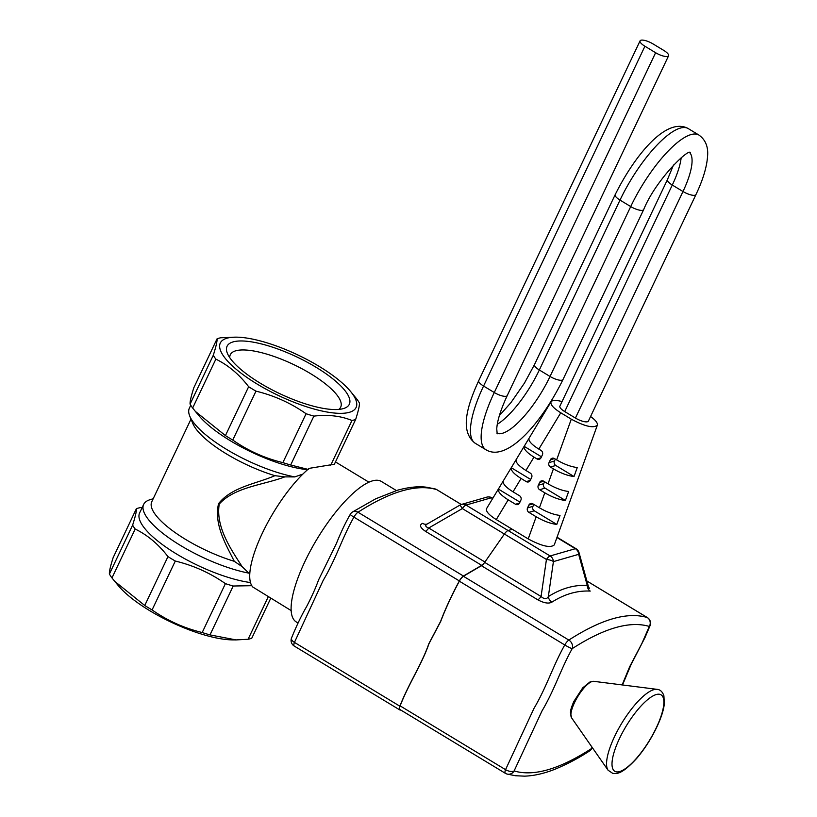 <?xml version="1.0" encoding="UTF-8"?>
<svg xmlns="http://www.w3.org/2000/svg" width="817" height="817" viewBox="0 0 817 817"><rect width="100%" height="100%" fill="white"/><g stroke="black" fill="none" stroke-linecap="round" stroke-linejoin="round"><path stroke-width="1.23" d="M251.81 585.697L233.202 586.014A82.946 24.806 25.4 0 1 225.41 583.634C210.194 572.972 193.486 565.446 175.298 561.044A82.946 24.806 25.4 0 1 167.965 556.612C158.529 544.285 147.601 535.094 135.183 529.038A82.946 24.806 25.4 0 1 132.62 525.147C135.356 516.538 136.613 511.074 136.368 508.736A82.946 24.806 25.4 0 1 138.124 508.143A82.946 24.806 25.4 0 1 140.064 507.674L142.219 507.449M250.502 582.562A75.164 22.478 -154.6 0 1 173.613 552.19A75.164 22.478 -154.6 0 1 139.625 512.913L143.659 504.416A75.164 22.478 -154.6 0 1 150.103 499.677L153.188 498.748M302.893 474.064L294.794 476.903L284.816 476.883C263.401 485.032 234.54 486.973 219.262 504.079C215.32 527.404 232.048 550.883 242.179 566.692L234.265 561.299C226.646 545.766 213.605 524.841 218.558 503.65C231.732 486.952 255.976 483.878 274.921 475.678A68.985 20.629 -154.6 0 1 192.792 423.441L189.769 416.129A75.164 22.478 25.4 0 0 294.794 476.903M249.788 574.045L242.179 566.692M307.59 469.683A75.164 22.478 -154.6 0 1 199.052 415.833L195.375 411.421L225.431 435.594A82.946 24.806 -154.6 0 0 232.753 440.036C247.97 450.698 264.677 458.225 282.876 462.616A82.946 24.806 -154.6 0 0 290.668 465.006L308.571 469.52M236.409 337.155A75.164 22.478 -154.6 0 1 350.452 391.312A75.164 22.478 -154.6 0 1 287.002 399.38A75.164 22.478 -154.6 0 1 226.973 338.207A75.164 22.478 -154.6 0 1 236.409 337.155L220.743 337.768A82.946 24.806 25.4 0 0 218.793 338.248A82.946 24.806 25.4 0 0 217.046 338.841C217.281 341.169 216.035 346.643 213.288 355.252A82.946 24.806 25.4 0 0 215.862 359.133L192.649 408.02L195.375 411.421M192.649 408.02A82.946 24.806 -154.6 0 1 190.085 404.129C189.84 401.801 191.096 396.327 193.833 387.718L217.046 338.841M274.921 475.678L284.816 476.883M190.749 405.252L189.37 408.143A75.164 22.478 25.4 0 0 189.769 416.129M191.004 419.111L151.768 501.74A68.985 20.629 25.4 0 0 234.265 561.299M249.073 573.177A75.164 22.478 -154.6 0 1 174.756 541.845A75.164 22.478 -154.6 0 1 143.659 504.416M236.042 639.915L232.416 639.885A75.164 22.478 -154.6 0 1 118.373 585.728L114.697 581.316L144.752 605.499A82.946 24.806 -154.6 0 0 152.085 609.931C167.301 620.593 183.999 628.13 202.197 632.521A82.946 24.806 -154.6 0 0 209.989 634.901L236.042 639.915L248.082 639.272A82.946 24.806 -154.6 0 0 250.033 638.792A82.946 24.806 -154.6 0 0 251.779 638.2L270.754 598.248M343.314 408.612A67.668 20.241 -154.6 0 1 279.281 393.426A67.668 20.241 -154.6 0 1 227.422 353.414A67.668 20.241 -154.6 0 1 296.877 356.978A67.668 20.241 -154.6 0 1 343.528 408.551A67.668 20.241 -154.6 0 1 343.314 408.612M338.759 409.409A61.101 18.27 25.4 0 0 340.699 407.121A61.101 18.27 25.4 0 0 293.344 364.413A61.101 18.27 25.4 0 0 230.312 354.711A61.101 18.27 25.4 0 0 229.771 357.662M215.862 359.133C228.27 365.189 239.207 374.39 248.644 386.717A82.946 24.806 25.4 0 0 255.966 391.149C274.165 395.54 290.862 403.067 306.079 413.739A82.946 24.806 25.4 0 0 313.881 416.119C328.066 414.433 340.76 415.894 351.974 420.489A82.946 24.806 25.4 0 0 355.671 419.417L334.388 464.23L309.122 468.366A75.062 22.968 121.2 0 0 262.42 533.021A75.062 22.968 121.2 0 0 252.79 587.014L291.179 610.605M350.452 391.312L356.855 399.115A82.946 24.806 25.4 0 1 359.419 403.006C359.654 405.344 358.408 410.818 355.671 419.417M135.183 529.038L111.97 577.925L114.697 581.316M111.97 577.925A82.946 24.806 -154.6 0 1 109.407 574.034C109.172 571.696 110.418 566.222 113.154 557.623L136.368 508.736M255.966 391.149L232.753 440.036M306.079 413.739L282.876 462.616M351.974 420.489L330.691 465.292M313.881 416.119L290.668 465.006M213.288 355.252L190.085 404.129M248.644 386.717L225.431 435.594M175.298 561.044L152.085 609.931M225.41 583.634L202.197 632.521M233.202 586.014L209.989 634.901M268.272 596.747L248.082 639.272M132.62 525.147L109.407 574.034M167.965 556.612L144.752 605.499M396.378 490.547L381.284 481.407A82.129 25.123 121.2 0 0 317.272 538.658A82.129 25.123 121.2 0 0 296.244 621.931L298.031 623.014M577.262 467.538L574.024 476.525C567.815 475.8 560.942 473.247 553.415 468.876L550.392 467.038A3.288 2.972 73.9 0 1 549.055 462.596L550.403 459.757A3.288 2.972 73.9 0 1 554.426 458.551L556.643 459.889C564.169 464.27 571.042 466.824 577.262 467.538M555.366 459.123L554.457 461.033A3.288 2.972 -106.1 0 0 555.795 465.486L574.024 476.525M498.38 489.077L503.221 481.06C502.629 483.746 505.897 487.33 513.025 491.824L519.53 495.756A3.288 2.972 73.9 0 1 520.858 500.208L519.52 503.037A3.288 2.972 73.9 0 1 515.496 504.252L508.194 499.83C501.056 495.337 497.788 491.752 498.38 489.077L519.949 502.128M568.642 491.487L565.415 500.474C559.196 499.749 552.323 497.206 544.796 492.825L539.628 489.7A3.288 2.972 73.9 0 1 538.301 485.247L539.649 482.418A3.288 2.972 73.9 0 1 543.662 481.203L548.033 483.838C555.55 488.219 562.423 490.772 568.642 491.487M544.612 481.775L543.703 483.695A3.288 2.972 -106.1 0 0 545.031 488.137L565.415 500.474M524.177 446.358L529.018 438.351C528.415 441.027 531.693 444.611 538.822 449.105L541.048 450.453A3.288 2.972 73.9 0 1 542.376 454.906L541.028 457.734A3.288 2.972 73.9 0 1 537.014 458.95L533.981 457.122C526.853 452.628 523.585 449.033 524.177 446.358L541.467 456.815M511.279 467.712L516.119 459.705C515.527 462.391 518.795 465.976 525.923 470.469L530.284 473.104A3.288 2.972 73.9 0 1 531.622 477.557L530.274 480.386A3.288 2.972 73.9 0 1 526.25 481.601L521.093 478.476C513.954 473.983 510.686 470.398 511.279 467.712L530.713 479.477M560.023 515.435L556.796 524.422C550.576 523.697 543.703 521.154 536.177 516.773L528.875 512.351A3.288 2.972 73.9 0 1 527.547 507.898L528.885 505.069A3.288 2.972 73.9 0 1 532.909 503.854L539.414 507.786C546.941 512.167 553.814 514.72 560.023 515.435M533.858 504.426L532.95 506.346A3.288 2.972 -106.1 0 0 534.277 510.799L556.796 524.422M590.568 416.507C595.603 420.163 597.86 423.053 597.339 425.187C593.499 428.435 584.819 426.433 571.297 419.172L560.758 412.789C553.334 408.102 550.107 404.435 551.067 401.79C552.384 400.044 556.05 399.973 562.065 401.576M551.067 401.79L486.575 508.582C485.625 511.228 488.852 514.894 496.266 519.581L528.211 538.914C541.742 546.175 550.423 548.176 554.263 544.929L597.339 425.187M564.721 411.574L672.289 185.04A9.855 2.951 25.4 0 1 667.438 179.648L559.87 406.182A9.855 2.951 25.4 0 0 564.721 411.574L575.423 418.049A9.855 2.951 25.4 0 0 588.383 421.112L695.951 194.579C702.988 179.811 706.868 166.944 707.593 155.976C708.339 146.692 705.449 139.717 698.923 135.05A73.438 22.468 121.2 0 0 630.714 206.568L620.011 200.094L539.332 369.989A57.966 17.729 -58.8 0 1 497.298 424.268M663.731 50.388L653.028 43.914A9.855 2.951 25.4 0 0 640.068 40.85A9.855 2.951 25.4 0 0 644.919 46.242L655.622 52.717A9.855 2.951 25.4 0 0 668.582 55.781A9.855 2.951 25.4 0 0 663.731 50.388M537.821 599.831C544.071 603.14 548.779 603.896 551.965 602.098A6.567 5.79 -122.4 0 1 548.34 596.594C561.075 588.506 574.045 584.768 587.249 585.391L588.373 586.422L579.018 552.609A6.567 3.278 164.5 0 1 578.661 554.334L553.415 561.606L548.34 596.594C546.747 599.382 544.326 599.351 541.068 596.502A6.567 2.012 -58.8 0 1 537.821 599.831L481.427 565.711L463.413 576.271L568.836 640.068C601.343 619.163 627.466 611.637 647.207 617.509L586.872 580.999M492.6 498.615L491.262 497.798L466.017 505.069L508.072 530.519L512.32 529.293L508.072 530.519A6.567 2.012 121.2 0 0 504.385 534.022A6.567 2.012 -58.8 0 1 508.072 530.519L550.127 555.968L575.372 548.697A6.567 5.933 73.9 0 1 578.661 554.334L587.249 585.391A6.567 5.974 -87.3 0 0 590.242 591.079C577.241 590.446 564.476 594.122 551.965 602.098M400.105 709.595A6.567 2.012 -58.8 0 1 399.942 709.524A6.567 2.012 -58.8 0 1 400.126 705.868L505.549 769.665L533.909 708.523C546.93 686.443 552.588 666.672 564.761 644.96L459.338 581.173C451.495 595.859 445.296 609.257 440.731 621.38L428.945 643.745C422.236 663.445 408.796 683.625 400.126 705.868M459.338 581.173A6.567 2.012 -58.8 0 1 463.413 576.271M481.427 565.711A6.567 2.012 121.2 0 0 484.675 562.382L541.068 596.502L546.44 559.471L504.385 534.022L484.675 562.382M622.135 684.922L629.611 666.846L641.866 643.49L649.331 626.445C629.897 620.654 604.182 628.059 572.186 648.647C560.38 669.899 554.794 689.354 541.957 711.015L514.118 770.942C533.542 776.722 559.257 769.328 591.263 748.729L592.08 747.249M553.415 561.606A6.567 2.032 -171.7 0 0 546.44 559.471A6.567 2.012 121.2 0 1 550.127 555.968A6.567 5.933 73.9 0 1 553.415 561.606M460.083 505.069A6.567 5.933 73.9 0 1 461.513 504.416A6.567 6.567 0 0 0 460.042 505.039L462.34 508.572L504.385 534.022L484.93 562.014A6.567 2.012 -58.8 0 1 481.683 565.344L463.423 576.026A6.567 2.012 121.2 0 0 459.338 580.928C451.464 595.685 445.224 609.145 440.639 621.318L428.813 643.786C422.052 663.578 408.571 683.839 399.86 706.194A6.567 2.012 121.2 0 0 399.666 709.85A6.567 2.012 121.2 0 0 399.84 709.922L401.127 710.249M427.209 524.003A6.567 5.515 -109.9 0 1 422.644 523.35C419.07 524.902 420.02 527.568 425.473 531.326A6.567 2.012 121.2 0 0 428.731 528.007C424.932 526.587 424.779 525.065 428.282 523.452M427.24 523.993L460.042 505.039M593.683 681.317L589.966 681.96L582.684 687.894L573.851 701.446C570.103 710.126 570.654 711.393 570.45 712.393L571.583 717.837A21.538 6.587 -58.8 0 1 574.535 702.589A21.538 6.587 -58.8 0 1 592.213 681.47A21.538 6.587 -58.8 0 1 593.683 681.317L657.021 689.344C660.187 689.558 662.475 691.713 663.904 695.818L664.303 703.529C663.516 715.835 651.854 740.835 636.545 758.554C621.165 775.21 616.457 773.597 612.76 773.382L608.073 770.227A47.703 14.594 -58.8 0 1 614.619 736.444A47.703 14.594 -58.8 0 1 653.763 689.681A47.703 14.594 -58.8 0 1 657.021 689.344M619.572 738.333A44.68 13.664 -58.8 0 1 662.965 697.054A44.68 13.664 -58.8 0 1 631.286 763.752A44.68 13.664 -58.8 0 1 619.572 738.333M550.392 467.038L555.795 465.486M550.403 459.757L554.488 458.582M549.055 462.596L554.457 461.033M515.496 504.252L519.489 503.109M539.628 489.7L545.031 488.137M539.649 482.418L543.724 481.244M538.301 485.247L543.703 483.695M537.014 458.95L540.997 457.796M526.25 481.601L530.243 480.447M528.875 512.351L534.277 510.799M528.885 505.069L532.97 503.895M527.547 507.898L532.95 506.346M513.025 491.824L521.093 478.476M525.923 470.469L533.981 457.122M538.822 449.105L560.758 412.789M496.266 519.581L508.194 499.83M553.415 468.876L548.033 483.838M544.796 492.825L539.414 507.786M536.177 516.773L528.211 538.914M571.297 419.172L556.643 459.889M575.423 418.049L682.992 191.515A9.855 2.951 25.4 0 0 695.951 194.579M681.164 157.773A53.728 16.442 121.2 0 1 672.289 185.04L682.992 191.515A53.728 16.442 121.2 0 0 689.579 152.565M562.995 379.527A9.855 2.951 -154.6 0 1 550.035 376.463L630.714 206.568A9.855 2.951 -154.6 0 0 643.663 209.632L562.995 379.527C542.222 421.94 507.337 462.728 485.992 449.779L475.29 443.304C459.501 431.529 466.926 406.366 478.721 380.651A9.855 2.951 25.4 0 0 483.572 386.043L494.275 392.517A9.855 2.951 25.4 0 0 507.234 395.581L668.582 55.781M485.992 449.779A77.676 23.764 -58.8 0 1 494.275 392.517L655.622 52.717M475.29 443.304A77.676 23.764 -58.8 0 1 483.572 386.043L644.919 46.242M615.16 194.701C634.686 155.414 666.437 116.484 688.22 128.565A73.438 22.468 121.2 0 0 620.011 200.094A9.855 2.951 -154.6 0 1 615.16 194.701L534.481 364.596A9.855 2.951 -154.6 0 0 539.332 369.989L550.035 376.463A57.966 17.729 -58.8 0 1 497.012 433.316M557.041 537.218L576.087 548.738A6.567 2.012 121.2 0 0 575.372 548.697L556.918 537.535M505.529 773.393A6.567 6.23 -75.3 0 0 514.118 770.942A6.567 3.186 20.9 0 1 505.549 769.665A6.567 2.012 121.2 0 0 505.366 773.321A6.567 2.012 121.2 0 0 505.529 773.393M591.631 748.709A6.567 0.654 29.3 0 1 591.263 748.729A6.567 5.341 57.8 0 1 589.414 751.048A6.567 6.567 0 0 0 591.631 748.709L592.284 747.545M647.544 617.734A6.567 2.012 121.2 0 0 647.381 617.581A6.567 2.012 121.2 0 0 647.207 617.509A6.567 6.23 -75.3 0 1 649.331 626.445A6.567 3.186 20.9 0 0 650.107 625.546A6.567 6.567 0 0 0 647.381 617.581L586.851 580.958M564.761 644.96A6.567 0.654 29.3 0 0 572.186 648.647A6.567 5.341 57.8 0 0 568.836 640.068A6.567 2.012 121.2 0 0 564.761 644.96M459.338 580.928L353.914 517.13C341.833 538.526 336.287 558.317 323.195 580.387L294.437 642.397L399.86 706.194M461.258 504.498L436.635 489.587C416.793 483.756 390.587 491.303 357.999 512.228L463.423 576.026M481.683 565.344L425.473 531.326M486.758 497.155A6.567 5.933 73.9 0 1 491.262 497.798A6.567 2.012 -58.8 0 1 491.977 497.839A6.567 6.567 0 0 0 486.758 497.155L461.513 504.416A6.567 5.933 73.9 0 1 466.017 505.069A6.567 2.012 -58.8 0 0 462.34 508.572L428.731 528.007L484.93 562.014M461.299 504.487L436.799 489.659A6.567 6.567 0 0 0 435.053 488.923A6.567 6.23 -75.4 0 1 436.635 489.587A6.567 2.012 -58.8 0 1 436.799 489.659A6.567 2.012 -58.8 0 1 436.942 489.781M350.258 514.353A6.567 0.664 -150.7 0 0 353.914 517.13A6.567 2.012 -58.8 0 1 357.999 512.228A6.567 5.341 -122.2 0 0 352.484 512.004A6.567 6.567 0 0 0 350.258 514.353C345.479 522.666 340.873 532.357 336.441 543.428L318.589 579.886C315.638 588.056 311.573 597.104 306.375 607.021C301.473 615.415 296.52 625.771 291.506 638.087A6.567 6.567 0 0 0 294.243 646.053A6.567 2.012 121.2 0 0 294.416 646.124M399.666 709.85L294.243 646.053A6.567 2.012 121.2 0 1 294.437 642.397A6.567 3.176 -159.1 0 1 291.506 638.087M335.481 461.942L368.906 482.173M571.583 717.837L608.073 770.227M478.721 380.651L640.068 40.85M497.185 433.858L496.756 428.894C497.185 420.878 500.678 409.777 507.234 395.581M534.481 364.596L524.473 383.071L510.891 402.679L499.371 415.598M688.22 128.565L698.923 135.05M643.663 209.632C655.428 180.496 687.638 149.123 690.263 152.411M667.438 179.648L673.474 165.034M579.018 552.609A6.567 6.567 0 0 0 576.087 548.738M588.373 586.422L589.363 588.352L587.403 586.892M399.942 709.524L505.366 773.321A6.567 6.567 0 0 0 507.091 774.056L515.364 775.731L524.575 776.15C534.012 775.833 544.204 773.515 555.121 769.175C567.458 764.028 578.885 757.982 589.414 751.048M622.513 684.963L631.081 664.538L645.093 637.321L650.107 625.546M491.977 497.839L492.774 498.329M435.053 488.923L426.77 487.269C422.44 486.656 413.371 485.901 397.573 490.19L375.708 498.809L352.484 512.004"/></g></svg>
